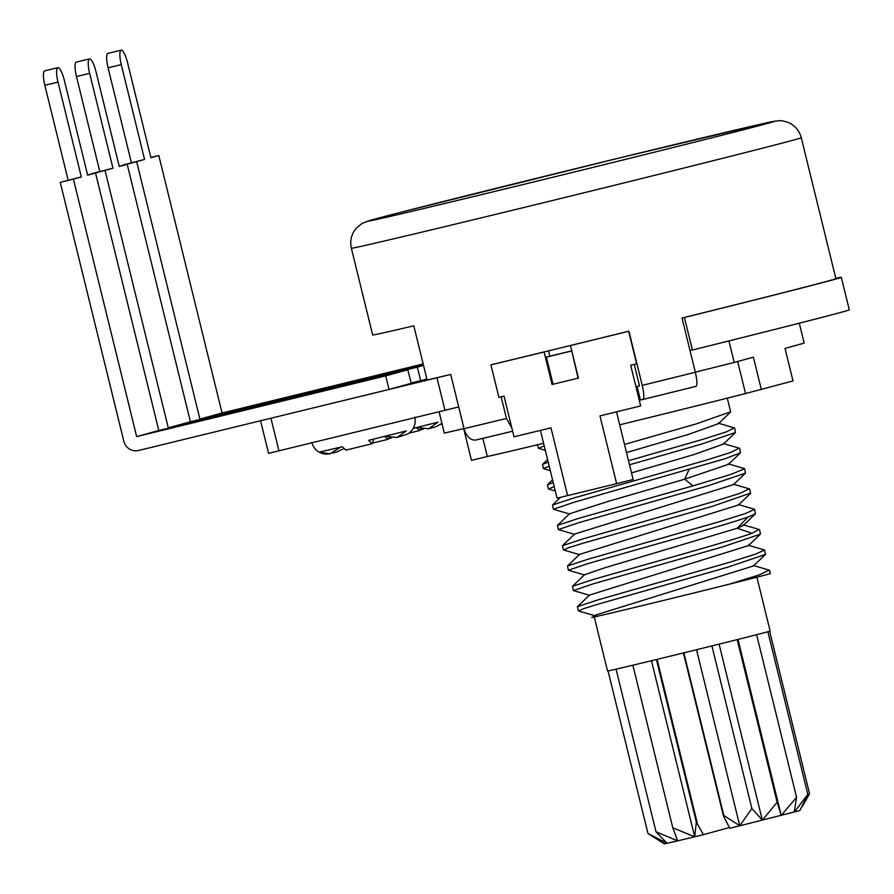 <?xml version="1.0" encoding="UTF-8"?>
<svg xmlns="http://www.w3.org/2000/svg" width="894" height="894" viewBox="0 0 894 894"><rect width="100%" height="100%" fill="white"/><g stroke="black" fill="none" stroke-linecap="round" stroke-linejoin="round"><path stroke-width="1.34" d="M357.03 382.341L330.288 389.069L357.03 382.341M136.659 436.596L158.797 430.483L407.843 369.758L411.173 383.302L389.035 389.426L138.659 450.475A12.55 12.203 74.5 0 1 123.808 441.178L60.233 182.342L73.409 179.135L136.659 436.596L385.705 375.871L407.843 369.758M73.409 179.135L81.32 176.945L58.021 82.092A13.958 3.274 -103.7 0 1 57.875 67.653A13.958 3.274 -103.7 0 1 64.346 80.337L87.646 175.19L95.546 173.011L87.59 174.956M95.546 173.011L158.797 430.483M385.705 375.871L389.035 389.426M81.32 176.945L60.233 182.342M57.875 67.653L44.7 70.872A13.958 3.274 76.3 0 0 44.845 85.299L68.145 180.152M642.875 399.484A217.689 1.52 -13.8 0 0 695.957 386.364L695.968 386.364C697.409 385.191 697.208 380.486 695.342 372.25L682.033 318.041A231.635 1.62 -13.8 0 0 683.329 317.716A231.635 1.62 -13.8 0 0 835.89 278.671L801.27 137.743A231.635 1.62 166.2 0 1 523.817 207.509A231.635 1.62 166.2 0 1 351.364 248.241L372.675 334.971A231.635 1.62 -13.8 0 0 413.81 325.829L427.12 380.028A231.635 1.62 -13.8 0 0 448.81 374.899L262.534 420.269M119.215 166.206L127.183 164.272L119.271 166.452L95.971 71.598A13.958 3.274 -103.7 0 0 89.501 58.915A13.958 3.274 -103.7 0 0 89.646 73.342L112.946 168.206L105.034 170.385L168.284 427.857L417.33 367.132L420.661 380.676L411.095 383.012M420.661 380.676L426.863 378.967M121.271 64.603L108.096 67.81A13.958 3.274 76.3 0 1 107.95 53.383L121.126 50.176A13.958 3.274 -103.7 0 0 121.271 64.603L144.571 159.456L123.562 165.155M136.67 161.646L199.91 419.118L423.343 364.629M144.571 159.456L123.484 164.854M108.096 67.81L131.396 162.674M127.183 164.272L190.422 421.733L423.41 364.931M168.284 427.857L190.422 421.733M417.33 367.132L423.532 365.411M378.531 376.396L405.284 369.669L378.531 376.396M105.034 170.385L91.937 173.894M112.946 168.206L91.858 173.604M89.501 58.915L76.325 62.122A13.958 3.274 76.3 0 0 76.471 76.56L99.77 171.413M413.229 428.394L437.993 422.158L428.651 428.751L416.649 427.544M416.269 427.634L419.655 430.584L420.851 428.93M260.579 420.817L268.569 453.347L458.7 406.938M436.998 377.883L444.988 410.402M448.81 374.899A231.635 1.62 -13.8 0 0 450.721 374.441L464.031 428.651C466.534 436.73 470.479 440.53 475.865 440.027A217.689 1.52 -13.8 0 0 512.642 431.221L475.865 440.027M511.826 427.913L506.462 418.481L501.143 396.835M494.315 363.992A231.635 1.62 -13.8 0 0 545.351 351.621L544.088 351.979A237.223 1.654 166.2 0 1 490.907 364.864L494.315 363.992A231.635 1.62 -13.8 0 1 493.142 364.271L493.153 364.283M545.351 351.621A231.635 1.62 -13.8 0 0 558.437 348.436A231.635 1.62 -13.8 0 0 571.713 345.196A231.635 1.62 -13.8 0 0 627.554 331.506A231.635 1.62 -13.8 0 0 628.918 331.171L642.227 385.37C644.093 393.617 644.295 398.322 642.831 399.495L695.968 386.364M619.687 424.829A153.5 1.073 -13.8 0 0 745.54 393.539L793 380.933L785.01 348.414L804.187 343.117L799.292 323.203M761.375 389.683L753.385 357.153L734.22 362.45L728.934 340.927M463.673 428.584L471.473 460.365L487.319 456.499A153.5 1.073 -13.8 0 0 543.586 443.312M487.319 456.499L482.861 438.362M737.662 361.5L745.54 393.539M540.412 430.405L557.04 498.103L567.612 495.6A237.223 1.654 -13.8 0 0 591.794 489.722A237.223 1.654 -13.8 0 0 616.614 483.654L599.975 415.9A237.223 1.654 -13.8 0 0 604.612 414.76A237.223 1.654 -13.8 0 0 640.674 405.91L630.683 365.266A237.223 1.654 -13.8 0 0 636.629 363.802L628.65 331.272A237.223 1.654 166.2 0 1 570.439 345.542L571.713 345.196M490.907 364.864L498.897 397.383A237.223 1.654 -13.8 0 0 504.026 396.143L514.005 436.797A237.223 1.654 -13.8 0 0 546.592 428.908A237.223 1.654 -13.8 0 0 550.972 427.846L546.592 428.908M567.612 495.6L550.972 427.846M544.088 351.979L552.079 384.498A237.223 1.654 166.2 0 0 565.164 381.313A237.223 1.654 166.2 0 0 578.429 378.073L570.439 345.542M604.612 414.76L599.975 415.9M616.614 483.654L633.12 479.508L616.502 411.855M439.088 411.843L444.318 433.143A217.689 1.52 -13.8 0 0 463.997 428.505M578.429 378.05L578.083 378.151A235.826 1.643 -13.8 0 1 565.477 381.224A235.826 1.643 -13.8 0 1 553.04 384.252L552.079 384.498M549.866 356.192L548.547 350.85M627.554 331.506L628.65 331.272M634.215 364.394L639.512 385.94A217.689 1.52 -13.8 0 1 635.98 386.811M695.32 372.15A217.689 1.52 -13.8 0 0 734.22 362.45M636.573 386.666L639.869 400.099L642.831 399.495M690.012 350.515L692.403 350.012L684.413 317.493L683.329 317.716M692.403 350.012A237.223 1.654 -13.8 0 0 849.3 309.86L841.31 277.341A237.223 1.654 166.2 0 1 684.413 317.493M835.801 278.325A237.223 1.654 166.2 0 1 841.31 277.341M571.769 350.951L578.083 378.151M571.422 351.04A235.826 1.643 166.2 0 1 558.817 354.125A235.826 1.643 166.2 0 1 546.39 357.153L549.553 356.27A221.868 1.542 -13.8 0 0 571.747 350.861M553.04 384.252L546.39 357.153M730.644 411.799L696.605 423.778L624.504 444.452M547.43 484.872L553.196 482.458M628.504 460.712L702.93 439.334L726.498 431.847L734.242 427.846M549.207 466.199L543.429 468.59L542.502 464.388L548.201 462.131M557.487 525.359L578.608 518.386L692.984 485.878L731.024 474.356L744.635 468.747L745.462 473.149L707.59 485.945L578.217 522.856L558.404 529.572L557.487 525.359L569.59 513.737L608.825 501.21L684.703 479.195L728.487 464.31M631.488 472.892L693.409 454.744L723.369 444.117L735.471 432.495L701.421 444.15L629.499 464.779M626.493 452.565L688.469 434.395L718.497 423.667M739.64 448.419L740.467 452.822L725.146 458.7L573.333 502.495L553.42 509.245L552.492 505.032L573.657 498.047L704.282 460.756L730.454 452.543L739.159 448.162M544.211 445.871L538.434 448.263L545.306 450.319M734.644 428.092L735.471 432.495M554.191 486.526L548.67 489.04M737.17 528.276L743.439 525.326M567.478 566.003L588.554 559.052L719.268 521.727L745.495 513.502L754.625 509.401L755.43 513.804L748.077 517C731.281 523.046 683.374 536.568 640.059 548.726L588.286 563.488L568.394 570.227L567.478 566.003L579.591 554.381L738.433 505.009M562.482 545.709L574.585 534.076L733.493 484.626M750.614 493.097L712.462 506.306L583.167 543.194L568.361 547.776L563.701 550.022M592.633 617.206L594.555 615.374L753.452 565.947M577.468 606.668L589.571 595.035L748.446 545.631M759.609 529.729L760.425 534.131L722.475 546.949L593.113 583.86L573.389 590.554L572.462 586.341L584.575 574.719L604.199 567.969L737.159 528.265L748.077 517M573.389 590.554L589.638 595.348M578.384 610.881L577.457 606.657L598.6 599.684L729.336 562.36L755.464 554.157L764.605 550.045L765.443 554.448L727.772 567.187L598.332 604.12L583.424 608.725L578.664 611.004M596.633 616.044C569.579 623.196 658.766 601.841 729.247 584.195L759.118 574.943L769.131 570.126M764.605 550.045L748.177 545.139M572.462 586.341L593.504 579.39L644.049 564.997C687.374 552.827 735.214 539.306 752.077 533.271L759.062 529.449M563.399 549.899L562.471 545.686L583.48 538.747L713.926 501.512L740.333 493.231L749.138 488.806M729.247 584.195A97.681 0.682 -13.8 0 0 770.371 573.512L769.6 570.383M594.242 616.938L607.518 670.992A83.723 0.581 -13.8 0 0 608.043 670.925A83.723 0.581 -13.8 0 0 616.055 669.159A83.723 0.581 -13.8 0 0 632.863 665.203A83.723 0.581 -13.8 0 0 656.408 659.537A83.723 0.581 -13.8 0 0 669.852 656.263A83.723 0.581 -13.8 0 0 683.865 652.832A83.723 0.581 -13.8 0 0 711.926 645.926A83.723 0.581 -13.8 0 0 737.192 639.623A83.723 0.581 -13.8 0 0 756.626 634.695A83.723 0.581 -13.8 0 0 767.89 631.745A83.723 0.581 -13.8 0 0 770.136 631.052L756.905 577.189M656.408 659.537L696.348 822.145L703.422 834.683L729.392 827.498M697.164 822.569L657.079 659.37M647.982 833.543L664.343 843.824L667.125 843.288L647.982 833.543L608.043 670.925M656.006 831.778L667.125 843.288L677.63 840.863L656.006 831.778L616.055 669.159M672.802 827.81L677.63 840.863L694.705 836.784L672.802 827.81L632.863 665.203M651.458 660.733L694.705 836.784L703.422 834.683M696.348 822.145L694.705 836.784M696.527 649.726L739.774 825.799L729.772 828.257L723.514 816.144L683.429 652.944M739.774 825.799L799.851 810.545L807.83 794.353L794.23 812.121L796.565 797.314L781.244 815.451L777.132 802.231L762.336 820.2L751.865 808.534L739.774 825.799L723.805 815.451L723.514 816.144M683.865 652.832L723.805 815.451M711.926 645.926L751.865 808.534M719.089 644.149L762.336 820.2M737.192 639.623L777.132 802.231M738.008 639.422L781.244 815.451M756.626 634.695L796.565 797.314M767.89 631.745L807.83 794.353M769.645 631.231L809.551 793.727L802.555 806.086M343.587 448.754L336.882 451.951M345.9 450.107L342.313 446.754L319.214 452.152L329.92 453.839L340.592 447.168M385.023 436.283L397.025 437.49L406.368 430.897L368.663 440.329L372.172 443.715L373.848 439.055M384.643 436.384L388.03 439.323L389.225 437.669M423.22 364.137L393.539 371.58L423.287 364.417M121.126 50.176A13.958 3.274 -103.7 0 1 127.596 62.848L150.896 157.713L158.808 155.522L222.047 412.994L199.91 419.118M222.047 412.994L423.175 363.959M158.808 155.522L150.84 157.467M58.021 82.092L44.845 85.299M89.646 73.342L76.471 76.56M270.96 418.37L278.95 450.889M464.031 428.651A231.635 1.62 -13.8 0 0 506.462 418.481M642.227 385.37A231.635 1.62 -13.8 0 0 695.342 372.25M637.109 386.532L640.417 399.998M692.984 485.878L684.703 479.184L688.995 469.596M752.077 533.271L737.159 528.265M618.436 158.193A209.308 1.464 166.2 0 1 768.65 123.115A209.308 1.464 166.2 0 1 523.56 184.421A209.308 1.464 166.2 0 1 373.334 219.511A209.308 1.464 166.2 0 1 618.436 158.193M391.527 437.971L388.845 438.63M409.027 433.143L419.565 430.595M441.915 423.365L436.227 426.695L429.008 428.651M727.291 398.154L730.655 411.832M547.642 484.593L552.559 479.866M734.332 427.868L718.217 423.175M542.591 464.31L547.564 459.527M728.197 463.841L744.311 468.534M560.538 497.31L552.548 504.987M723.235 443.513L739.349 448.207M728.342 464.455L740.456 452.811M555.286 490.962L548.558 489.007M550.291 470.635L543.574 468.668M718.374 423.79L730.487 412.145M547.43 484.85L548.424 488.917M537.573 444.754L538.445 448.263M743.327 525.437L755.43 513.804M579.67 554.682L563.544 549.978M738.355 505.088L750.457 493.466M574.674 534.366L558.56 529.661M733.337 484.772L745.451 473.127M569.668 514.028L553.542 509.334M594.644 615.664L578.53 610.96M753.329 566.07L765.432 554.436M748.312 545.753L760.425 534.12M584.642 574.998L568.528 570.305M769.276 570.16L753.173 565.466M749.306 488.862L733.192 484.157M743.193 524.823L759.308 529.527M738.209 504.484L754.324 509.189M749.63 489.074L750.625 493.13M801.27 137.743C799.247 130.356 794.721 125.194 787.692 122.254L783.11 121.003C780.54 120.355 775.981 120.768 769.455 122.232L618.469 158.193L400.121 212.459L369.054 220.706L362.148 223.422L356.27 228.182C351.376 234.06 349.744 240.754 351.364 248.241M372.172 443.703L345.81 450.129M311.794 442.463C313.973 449.514 318.722 453.403 326.064 454.141L329.92 453.828M388.03 439.323L373.022 442.966M332.758 453.023L337.25 451.85M414.782 417.163C416.123 424.426 413.71 430.081 407.541 434.126L397.025 437.49M423.153 429.232L420.471 429.88M440.653 424.404L442.083 424.058"/></g></svg>

